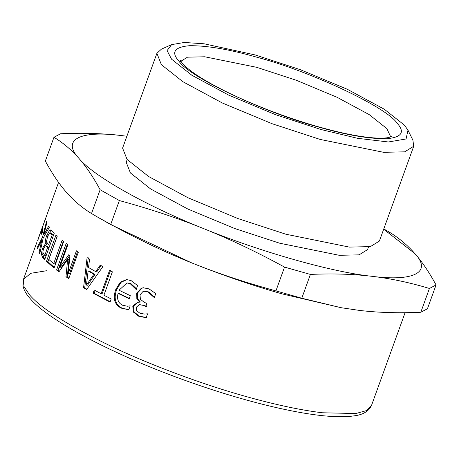 <?xml version="1.0" encoding="UTF-8"?>
<svg xmlns="http://www.w3.org/2000/svg" width="459" height="459" viewBox="0 0 459 459"><rect width="100%" height="100%" fill="white"/><g stroke="black" fill="none" stroke-linecap="round" stroke-linejoin="round"><path stroke-width="0.69" d="M41.247 231.875L42.417 228.645L42.785 231.061L41.62 234.285L41.247 231.875L42.802 232.409M45.062 246.064L43.473 249.036L42.79 252.221L44.735 255.468L47.541 247.705L45.734 245.858L45.062 246.064M46.221 255.881L44.735 255.468M45.734 245.858L47.92 246.867L49.033 248.118L47.541 247.705M49.4 233.304L47.547 236.592L46.56 241.371L47.489 243.494L48.608 244.756L52.16 234.951L50.203 233.08L49.4 233.304M50.1 245.175L48.608 244.756M50.203 233.08L51.706 233.516L52.842 234.469L53.646 235.369L52.16 234.951M45.355 245.904L46.864 244.308L46.766 242.409M45.011 258.767L44.156 257.797L42.813 254.596L42.894 252.961M49.377 233.315L51.804 230.326M45.401 243.735C45.005 241.824 45.435 239.128 46.692 235.651L49.457 230.464L51.029 229.821L54.311 233.074L44.707 259.61L42.658 257.373L41.299 254.154L42.463 248.428L45.401 243.735L46.91 244.177M46.864 244.308L45.355 243.867M42.813 254.596L41.299 254.154M50.972 230.917L49.457 230.464M59.297 271.355L57.943 270.322L67.341 244.36M68.942 278.154L67.255 277.018L68.97 259.731L67.651 259.455L58.976 271.82L56.572 270.012L66.176 243.471L67.892 244.773L59.618 267.631L68.804 254.676L69.957 255.491L68.173 273.679L76.446 250.815L78.369 252.094L68.764 278.636L65.964 276.766L67.651 259.455M68.173 273.679L69.452 273.925L77.726 251.067M59.618 267.631L60.972 267.936L70.129 254.957M57.943 270.322L56.572 270.012M67.255 277.018L65.964 276.766M86.453 285.085L87.571 285.234L95.002 274.402L89.247 271.08L88.105 270.919L86.453 285.085L93.911 274.27L88.105 270.919M95.002 274.402L93.911 274.27M86.883 289.204L84.691 287.936L83.555 287.776L87.09 257.614L89.568 259.117L88.524 267.511L95.707 271.659L96.792 271.785L101.232 265.354M84.691 287.936L88.271 257.803M95.707 271.659L100.165 265.233L102.833 266.708L86.636 289.554L83.555 287.776M128.784 309.733L122.002 308.104C115.335 304.644 113.562 298.43 116.695 289.445L121.027 282.319L127.091 279.554M129.323 298.402L118.927 293.376L118.066 293.364C116.741 298.993 118.187 302.934 122.404 305.189L127.441 306.245L130.184 305.855M136.432 288.791L130.987 283.662L127.005 282.922L119.03 290.22L130.31 295.665L129.197 298.74L118.066 293.364M127.441 306.245L130.19 305.843L128.767 309.779L121.21 308.127C114.48 304.638 112.679 298.402 115.806 289.422L120.321 282.147L126.655 279.542L131.194 280.656L137.597 285.567L136.18 289.48L130.19 283.685L127.005 282.922M136.684 289.325L135.944 289.377M144.063 291.236L148.596 291.895L154.752 297.38L154.178 297.501L147.959 291.993L144.063 291.236L143.013 291.494L140.024 294.793L140.385 299.337L144.327 302.338L146.926 303.491L145.853 306.457L143.575 305.447L139.41 304.633L136.225 307.266L136.662 310.772L139.852 313.158L144.229 314.048L147.586 313.824L146.169 317.737L138.658 316.194L133.437 312.109L132.771 306.113L137.585 302.297L140.408 302.068L137.528 298.757L137.459 293.026L142.02 288.177L143.592 287.741M146.748 317.617L139.301 316.102L134.131 312.04L133.489 306.05L137.941 302.274M146.461 306.354L144.206 305.355L139.41 304.633M137.528 298.757L136.828 298.82L136.736 293.083L141.32 288.241L143.231 287.776L149.009 288.889L155.859 293.651L154.178 297.501M140.408 302.068L139.737 302.148L136.828 298.82M110.2 301.741L94.141 293.284L93.097 293.175L94.233 290.036L101.106 293.743L102.093 293.817L110.562 270.42M94.141 293.284L95.283 290.145M101.106 293.743L109.575 270.345L112.386 271.82L103.912 295.217L111.204 298.958L110.068 302.097L93.097 293.175M54.305 267.442L47.925 261.768L57.26 235.978M47.925 261.768L46.462 261.378L56.067 234.842L57.312 236.024L48.838 259.421L53.674 263.655L55.08 264L63.325 241.227M53.674 263.655L62.143 240.258L63.692 241.52L54.082 268.056L46.462 261.378M44.546 235.599L44.666 235.111M42.492 240.579L42.647 240.281M42.509 237.137L46.531 221.502L46.893 222.546L43.84 234.853L48.723 226.115L49.446 227.216L43.146 238.095L39.79 253.678L39.026 252.507L41.792 240.355L37.265 249.019L36.927 248.038L42.509 237.137L44.047 237.624M37.644 248.273L36.927 248.038M42.572 240.602L41.792 240.355M39.967 252.8L39.026 252.507M44.798 235.151L43.84 234.853M44.425 222.093L45.957 217.732M37.936 239.391L44.276 222.041M38.051 239.644L45.493 218.501M58.563 182.389L37.627 240.688M36.743 242.673L36.892 242.375M301.787 298.224L275.928 290.891C245.835 282.738 217.681 273.369 191.466 262.795C165.234 252.249 138.331 239.443 110.739 224.371L98.719 217.738L110.579 224.503L191.466 262.795C221.668 274.924 251.773 285.257 281.774 293.8L341.112 307.702L301.787 298.224L310.399 274.43C332.431 273.421 352.891 274.04 371.779 276.289C390.678 278.498 409.893 282.56 429.423 288.47L436.05 284.97C429.24 272.353 422.171 261.888 414.838 253.569C407.512 245.221 399.198 238.198 389.886 232.489L383.787 228.926M436.05 284.97L427.438 308.769L420.805 312.269C398.773 313.273 378.319 312.654 359.426 310.41L341.112 307.702M420.805 312.269L429.423 288.47M275.928 290.891L284.54 267.098L310.399 274.43M110.739 224.371L119.357 200.572C149.445 208.73 177.599 218.1 203.819 228.674C230.045 239.219 256.954 252.025 284.54 267.098M98.719 217.738L91.513 213.544L100.125 189.745L119.357 200.572M91.513 213.544C82.201 207.835 73.882 200.807 66.561 192.464C59.228 184.145 52.16 173.68 45.349 161.057L53.961 137.264C63.273 142.967 71.593 149.995 78.914 158.344C86.246 166.657 93.32 177.128 100.125 189.745M383.684 229.207L414.838 253.569C432.401 272.124 414.018 281.82 371.779 276.289C332 272.141 260.305 251.819 203.819 228.674C146.478 205.976 93.16 175.958 78.914 158.344C61.351 139.788 79.728 130.092 121.974 135.623L126.885 136.248L121.974 135.623C103.08 133.38 82.62 132.76 60.594 133.764L53.961 137.264M127.183 159.583L126.208 162.274L130.419 172.945L150.655 188.97L187.697 208.948L234.469 228.439L279.64 243.201L339.299 255.307L359.076 254.848L367.539 249.639L368.514 246.942M171.603 44.626L161.396 49.159L156.903 53.324L122.593 148.102L127.074 159.457L148.607 176.508L188.018 197.772L237.791 218.501L285.854 234.216L349.339 247.097L370.384 246.609L379.392 241.061L413.702 146.283L412.916 140.207L407.976 130.19L404.499 125.232L384.263 109.208L347.228 89.224L300.45 69.739L255.284 54.971L204.146 43.794L184.283 42.475L171.603 44.626L167.076 50.622L171.591 59.211L191.828 75.236L228.869 95.214L275.641 114.704L320.807 129.467L357.584 138.308L388.406 141.98L406.083 138.968L407.976 130.19M156.903 53.324L161.384 64.673L182.917 81.731L222.328 102.988L272.101 123.723L320.164 139.438L383.649 152.319L404.695 151.831L413.702 146.283M47.92 246.867L46.428 246.443M52.842 234.469L51.351 234.044M48.212 236.104L46.692 235.651M43.978 248.881L42.463 248.428M44.156 257.797L42.658 257.373M116.695 289.445L115.806 289.422M122.002 308.104L121.21 308.127M130.987 283.662L130.19 283.685M133.489 306.05L132.771 306.113M134.131 312.04L133.437 312.109M139.301 316.102L138.658 316.194M144.206 305.355L143.575 305.447M148.596 291.895L147.959 291.993M142.02 288.177L141.32 288.241M137.459 293.026L136.736 293.083M405.079 312.705L371.509 405.435L366.362 410.633L355.834 413.536L322.373 412.767C300.53 410.139 274.643 404.608 244.722 396.157C205.489 385.164 154.344 366.747 112.116 346.757C68.529 325.683 40.989 308.373 29.508 294.821L23.954 286.473L23.432 279.433L30.673 273.317L46.709 270.718M257.384 57.364C229.466 49.354 206.768 45.475 189.297 45.722C174.271 47.122 170.857 52.32 179.056 61.322C189.355 77.192 266.157 113.356 318.707 127.08C346.631 135.084 369.323 138.962 386.794 138.716C401.82 137.321 405.234 132.117 397.035 123.115C386.736 107.251 309.934 71.088 257.384 57.364M390.729 136.92L386.828 128.583L369.185 114.612L336.895 97.193L296.118 80.205L256.742 67.33L204.725 56.778L187.49 57.18L180.106 61.724M371.509 405.435C368.761 411.362 362.874 414.85 353.837 415.894C348.151 416.743 341.278 416.956 333.223 416.525C301.27 414.953 249.61 402.79 196.997 384.585C121.669 358.766 50.381 322.413 30.151 298.597C26.186 294.219 23.788 289.91 22.95 285.67L23.432 279.433L36.749 242.645M180.272 60.227L182.487 63.474L186.635 67.507C195.781 75.362 210.888 84.353 231.961 94.474C257.941 106.718 285.475 117.125 314.553 125.697C340.194 133.081 360.745 137.195 376.219 138.044C381.871 138.285 386.059 138.096 388.779 137.476L391.326 136.627"/></g></svg>
